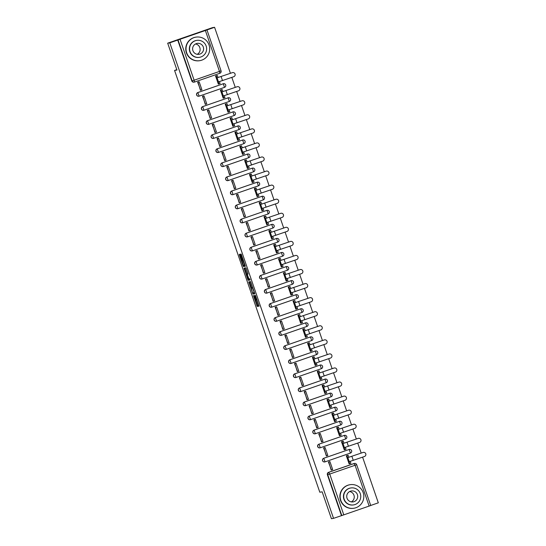 <?xml version="1.0" encoding="UTF-8"?>
<svg xmlns="http://www.w3.org/2000/svg" width="546" height="546" viewBox="0 0 546 546"><rect width="100%" height="100%" fill="white"/><g stroke="black" fill="none" stroke-linecap="round" stroke-linejoin="round"><path stroke-width="0.82" d="M253.419 295.543L257.207 306.449L259.091 306.135L255.364 295.222L256.408 299.986L254.388 295.386L255.432 300.143L253.419 295.543M240.213 255.146L239.803 254.279L239.271 254.361L239.476 255.262L243.072 265.711L243.482 266.578L245.359 266.264L241.155 254.054L240.513 254.156L240.718 255.057L244.615 265.076L243.373 265.281L240.213 255.146M244.615 265.083L245.018 264.94L244.615 265.076M333.538 518.352L331.422 518.7L322.167 491.83L319.799 492.219L174.563 70.434L176.938 70.045L167.683 43.175L169.799 42.827L333.538 518.352L341.796 515.547L327.73 474.706A1.904 1.897 -99.3 0 1 328.904 472.283L354.245 463.493A1.904 1.897 -99.3 0 1 356.654 464.673L370.734 505.521L341.796 515.547M248.751 281.886L252.955 294.103L254.839 293.789L250.634 281.579L248.751 281.886M247.809 279.47L244.014 268.127L245.891 267.813L246.301 268.68L248.041 274.051L247.277 274.181L247.481 275.082L248.908 278.917L249.706 278.788L250.129 280.023L248.218 280.337L247.809 279.47L248.635 278.945M167.683 43.175L212.462 27.648L214.578 27.3L230.419 73.3M370.714 505.459L378.317 502.825L362.592 457.152M361.186 453.078L357.746 443.093M356.34 439.011L352.9 429.026M351.501 424.945L348.061 414.96M346.655 410.879L343.216 400.894M341.81 396.812L338.377 386.827M336.971 382.746L333.531 372.761M332.125 368.68L328.685 358.695M327.279 354.613L323.846 344.628M322.44 340.547L319 330.562M317.595 326.488L314.155 316.496M312.756 312.421L309.316 302.436M307.91 298.355L304.47 288.37M303.064 284.289L299.631 274.304M298.225 270.222L294.785 260.237M293.379 256.156L289.94 246.171M288.534 242.09L285.101 232.105M283.695 228.023L280.255 218.038M278.849 213.957L275.409 203.972M274.01 199.897L270.57 189.906M269.164 185.831L265.725 175.846M264.319 171.765L260.886 161.78M259.48 157.698L256.04 147.713M254.634 143.632L251.194 133.647M249.795 129.566L246.355 119.581M244.949 115.499L241.509 105.514M240.103 101.433L236.664 91.448M235.265 87.367L231.825 77.382M169.799 42.827L214.578 27.3M341.462 515.601L327.402 474.761A1.904 1.897 -99.3 0 1 328.569 472.338L353.917 463.547L355.077 465.26L329.736 474.051L343.796 514.892M347.686 455.364L346.328 455.78L349.119 463.895L349.563 463.745M329.791 461.602L328.419 461.991L331.477 470.017M324.945 447.536L323.573 447.925L326.631 455.951M342.847 441.298L341.482 441.714L344.28 449.829L344.717 449.679M320.099 433.469L318.734 433.858L321.785 441.885M338.001 427.231L336.643 427.648L339.435 435.763L339.878 435.612M315.26 419.403L313.889 419.792L316.946 427.818M333.156 413.165L331.797 413.588L334.596 421.703L335.032 421.546M310.415 405.337L309.043 405.733L312.1 413.752M328.317 399.099L326.958 399.522L329.75 407.637L330.194 407.48M305.569 391.277L304.204 391.666L307.255 399.686M323.471 385.032L322.113 385.456L324.904 393.57L325.348 393.413M300.73 377.211L299.358 377.6L302.416 385.619M318.625 370.966L317.267 371.389L320.065 379.504L320.502 379.347M295.884 363.145L294.512 363.534L297.57 371.56M313.786 356.9L312.428 357.323L315.219 365.438L315.663 365.288M291.045 349.078L289.673 349.467L292.731 357.493M308.94 342.833L307.582 343.257L310.381 351.371L310.817 351.221M286.2 335.012L284.828 335.401L287.885 343.427M304.102 328.774L302.737 329.19L305.535 337.305L305.972 337.155M281.354 320.946L279.989 321.335L283.04 329.361M299.256 314.708L297.898 315.124L300.689 323.239L301.133 323.089M276.515 306.879L275.143 307.268L278.201 315.295M294.41 300.641L293.052 301.058L295.85 309.173L296.287 309.022M271.669 292.813L270.297 293.202L273.355 301.228M289.571 286.575L288.213 286.991L291.004 295.106L291.448 294.956M266.823 278.747L265.458 279.136L268.509 287.162M284.725 272.509L283.367 272.932L286.159 281.047L286.602 280.89M261.984 264.68L260.613 265.076L263.67 273.096M279.88 258.442L278.521 258.865L281.32 266.98L281.756 266.823M257.139 250.621L255.767 251.01L258.824 259.029M275.041 244.376L273.683 244.799L276.474 252.914L276.918 252.757M252.3 236.555L250.928 236.944L253.986 244.963M270.195 230.31L268.837 230.733L271.635 238.848L272.072 238.691M247.454 222.488L246.082 222.877L249.14 230.903M265.356 216.243L263.991 216.666L266.789 224.781L267.226 224.631M242.608 208.422L241.243 208.811L244.294 216.837M260.51 202.177L259.152 202.6L261.944 210.715L262.387 210.565M237.769 194.356L236.398 194.745L239.455 202.771M255.665 188.117L254.306 188.534L257.105 196.649L257.541 196.499M232.924 180.289L231.552 180.678L234.609 188.704M250.826 174.051L249.467 174.467L252.259 182.582L252.702 182.432M228.078 166.223L226.713 166.612L229.764 174.638M245.98 159.985L244.622 160.401L247.413 168.516L247.857 168.366M223.239 152.157L221.867 152.546L224.925 160.572M241.134 145.918L239.776 146.342L242.574 154.45L243.011 154.3M218.393 138.09L217.028 138.486L220.079 146.505M236.295 131.852L234.937 132.275L237.728 140.39L238.172 140.233M213.554 124.024L212.182 124.42L215.24 132.439M231.449 117.786L230.091 118.209L232.889 126.324L233.326 126.167M208.709 109.964L207.337 110.353L210.394 118.373M226.61 103.72L225.245 104.143L228.044 112.258L228.481 112.101M203.863 95.898L202.498 96.287L205.549 104.306M221.765 89.653L220.407 90.076L223.198 98.191L223.642 98.041M199.024 81.832L197.652 82.221L200.71 90.247M216.919 75.587L215.561 76.01L218.359 84.125L218.796 83.975M197.802 92.561L199.167 96.151A1.904 1.897 -99.3 0 1 198.853 96.226L198.737 96.246A1.904 1.897 80.7 0 1 196.587 94.833A1.904 1.897 80.7 0 1 197.802 92.561L223.266 83.756A1.904 1.897 -99.3 0 1 225.675 84.937A1.904 1.897 -99.3 0 1 224.515 87.36L199.174 96.151M202.648 106.627L204.013 110.217A1.904 1.904 0 0 1 203.699 110.292L203.576 110.312A1.904 1.897 80.7 0 1 202.648 106.627L228.112 97.823A1.904 1.897 -99.3 0 1 230.521 99.003A1.904 1.897 -99.3 0 1 229.361 101.426L204.013 110.21A1.904 1.897 -99.3 0 1 201.549 108.879A1.904 1.897 -99.3 0 1 202.764 106.606L228.112 97.823L229.354 101.426A1.904 1.904 0 0 0 230.576 99.154A1.904 1.904 0 0 0 228.419 97.741L228.303 97.761A1.904 1.897 80.7 0 0 227.989 97.843M207.494 120.693L208.852 124.283A1.904 1.904 0 0 1 208.538 124.358L208.422 124.379A1.904 1.897 80.7 0 1 206.272 122.966A1.904 1.897 80.7 0 1 207.494 120.693L232.951 111.889A1.904 1.897 -99.3 0 1 235.367 113.07A1.904 1.897 -99.3 0 1 234.2 115.493L208.859 124.276A1.904 1.897 -99.3 0 1 206.395 122.946A1.904 1.897 -99.3 0 1 207.61 120.673L232.951 111.889L234.2 115.493A1.904 1.904 0 0 0 235.422 113.22A1.904 1.904 0 0 0 233.265 111.807L233.149 111.828A1.904 1.897 80.7 0 0 232.835 111.91M212.333 134.76L213.698 138.343A1.904 1.904 0 0 1 213.384 138.425L213.268 138.445A1.904 1.897 80.7 0 1 211.118 137.032A1.904 1.897 80.7 0 1 212.333 134.76L237.797 125.955A1.904 1.897 -99.3 0 1 240.206 127.136A1.904 1.897 -99.3 0 1 239.046 129.559L213.704 138.343A1.904 1.897 -99.3 0 1 211.234 137.012A1.904 1.897 -99.3 0 1 212.449 134.739L237.797 125.955L239.039 129.559A1.904 1.904 0 0 0 240.267 127.286A1.904 1.904 0 0 0 238.104 125.873L237.988 125.894A1.904 1.897 80.7 0 0 237.681 125.976M217.178 148.826L218.543 152.409A1.904 1.904 0 0 1 218.223 152.491L218.107 152.511A1.904 1.897 80.7 0 1 217.178 148.826L242.636 140.022A1.904 1.897 -99.3 0 1 245.052 141.202A1.904 1.897 -99.3 0 1 243.885 143.625L218.543 152.409A1.904 1.897 -99.3 0 1 216.08 151.078A1.904 1.897 -99.3 0 1 217.294 148.805L242.636 140.022L243.885 143.625A1.904 1.904 0 0 0 245.106 141.353A1.904 1.904 0 0 0 242.95 139.94L242.834 139.96A1.904 1.897 80.7 0 0 242.52 140.035M222.024 162.892L223.382 166.475A1.904 1.904 0 0 1 223.068 166.557L222.952 166.578A1.904 1.897 80.7 0 1 220.802 165.158A1.904 1.897 80.7 0 1 222.024 162.892L247.481 154.081A1.904 1.897 -99.3 0 1 249.891 155.269A1.904 1.897 -99.3 0 1 248.73 157.692L223.389 166.475A1.904 1.897 -99.3 0 1 220.918 165.138A1.904 1.897 -99.3 0 1 222.14 162.872L247.481 154.081L248.73 157.692A1.904 1.904 0 0 0 249.952 155.419A1.904 1.904 0 0 0 247.795 154.006L247.672 154.027A1.904 1.897 80.7 0 0 247.365 154.102M226.863 176.959L228.228 180.542A1.904 1.904 0 0 1 227.914 180.624L227.798 180.644A1.904 1.897 80.7 0 1 225.648 179.225A1.904 1.897 80.7 0 1 226.863 176.959L252.327 168.148A1.904 1.897 -99.3 0 1 254.736 169.335A1.904 1.897 -99.3 0 1 253.576 171.751L228.228 180.542A1.904 1.897 -99.3 0 1 225.764 179.204A1.904 1.897 -99.3 0 1 226.979 176.938L252.327 168.148L253.569 171.758A1.904 1.904 0 0 0 254.798 169.485A1.904 1.904 0 0 0 252.634 168.072L252.518 168.093A1.904 1.897 80.7 0 0 252.204 168.168M231.709 191.025L257.166 182.214A1.904 1.897 -99.3 0 1 259.582 183.401A1.904 1.897 -99.3 0 1 258.415 185.817L257.166 182.214L231.825 191.004L233.067 194.608A1.904 1.897 -99.3 0 1 230.61 193.27A1.904 1.897 -99.3 0 1 231.825 191.004L231.709 191.025A1.904 1.897 80.7 0 0 232.637 194.71L232.753 194.69A1.904 1.904 0 0 0 233.067 194.608L258.415 185.824A1.904 1.904 0 0 0 259.637 183.552A1.904 1.904 0 0 0 257.48 182.139L257.364 182.159A1.904 1.897 80.7 0 0 257.05 182.234M236.548 205.084L262.012 196.28L262.844 198.048L263.254 199.891L237.92 208.674A1.904 1.897 -99.3 0 1 237.599 208.756L237.483 208.77A1.904 1.897 80.7 0 1 235.333 207.357A1.904 1.897 80.7 0 1 236.548 205.084L262.012 196.28A1.904 1.897 -99.3 0 1 264.421 197.461A1.904 1.897 -99.3 0 1 263.261 199.884M241.393 219.151L266.851 210.346L267.69 212.114L268.1 213.95L242.758 222.741A1.904 1.897 -99.3 0 1 242.444 222.823L242.322 222.836A1.904 1.897 80.7 0 1 241.393 219.151L266.851 210.346A1.904 1.897 -99.3 0 1 269.267 211.527A1.904 1.897 -99.3 0 1 268.106 213.95M246.239 233.217L247.597 236.807A1.904 1.904 0 0 1 247.283 236.882L247.167 236.903A1.904 1.897 80.7 0 1 245.018 235.49A1.904 1.897 80.7 0 1 246.239 233.217L271.696 224.413A1.904 1.897 -99.3 0 1 274.112 225.594A1.904 1.897 -99.3 0 1 272.945 228.016L247.604 236.807A1.904 1.897 -99.3 0 1 245.14 235.469A1.904 1.897 -99.3 0 1 246.355 233.197L271.696 224.413L272.945 228.016A1.904 1.904 0 0 0 274.167 225.744A1.904 1.904 0 0 0 272.01 224.331L271.894 224.351A1.904 1.897 80.7 0 0 271.58 224.433M251.078 247.283L252.436 250.873A1.904 1.897 -99.3 0 1 252.129 250.948L252.013 250.969A1.904 1.897 80.7 0 1 249.863 249.556A1.904 1.897 80.7 0 1 251.078 247.283L276.542 238.479A1.904 1.897 -99.3 0 1 278.951 239.66A1.904 1.897 -99.3 0 1 277.791 242.083L252.45 250.867M255.924 261.35L257.289 264.94A1.904 1.904 0 0 1 256.968 265.015L256.852 265.035A1.904 1.897 80.7 0 1 255.924 261.35L281.381 252.545A1.904 1.897 -99.3 0 1 283.797 253.726A1.904 1.897 -99.3 0 1 282.63 256.149L257.282 264.94A1.904 1.897 -99.3 0 1 254.825 263.602A1.904 1.897 -99.3 0 1 256.04 261.329L281.381 252.545L282.63 256.149A1.904 1.904 0 0 0 283.852 253.876A1.904 1.904 0 0 0 281.695 252.464L281.579 252.484A1.904 1.897 80.7 0 0 281.265 252.566M260.77 275.416L262.128 278.999A1.904 1.897 -99.3 0 1 261.814 279.081L261.698 279.102A1.904 1.897 80.7 0 1 259.548 277.682A1.904 1.897 80.7 0 1 260.77 275.416L286.227 266.612A1.904 1.897 -99.3 0 1 288.636 267.793A1.904 1.897 -99.3 0 1 287.476 270.215L262.135 278.999M265.609 289.482L266.974 293.065A1.904 1.904 0 0 1 266.66 293.147L266.544 293.168A1.904 1.897 80.7 0 1 264.394 291.748A1.904 1.897 80.7 0 1 265.609 289.482L291.073 280.678A1.904 1.897 -99.3 0 1 293.482 281.859A1.904 1.897 -99.3 0 1 292.322 284.282L266.974 293.065A1.904 1.897 -99.3 0 1 264.51 291.735A1.904 1.897 -99.3 0 1 265.725 289.462L291.073 280.678L292.315 284.282A1.904 1.904 0 0 0 293.543 282.009A1.904 1.904 0 0 0 291.38 280.596L291.264 280.617A1.904 1.897 80.7 0 0 290.95 280.692M270.454 303.549L271.812 307.132A1.904 1.904 0 0 1 271.498 307.214L271.382 307.234A1.904 1.897 80.7 0 1 270.454 303.549L295.912 294.738A1.904 1.897 -99.3 0 1 298.328 295.925A1.904 1.897 -99.3 0 1 297.16 298.341L271.819 307.132A1.904 1.897 -99.3 0 1 269.355 305.794A1.904 1.897 -99.3 0 1 270.57 303.528L295.912 294.738L297.16 298.348A1.904 1.904 0 0 0 298.382 296.075A1.904 1.904 0 0 0 296.225 294.663L296.109 294.683A1.904 1.897 80.7 0 0 295.796 294.758M275.293 317.615L276.658 321.198A1.904 1.904 0 0 1 276.344 321.28L276.228 321.301A1.904 1.897 80.7 0 1 274.078 319.881A1.904 1.897 80.7 0 1 275.293 317.615L300.757 308.804A1.904 1.897 -99.3 0 1 303.166 309.991A1.904 1.897 -99.3 0 1 302.006 312.408L276.665 321.198A1.904 1.897 -99.3 0 1 274.194 319.86A1.904 1.897 -99.3 0 1 275.416 317.595L300.757 308.804L301.999 312.414A1.904 1.904 0 0 0 303.228 310.142A1.904 1.904 0 0 0 301.064 308.729L300.948 308.749A1.904 1.897 80.7 0 0 300.641 308.824M280.139 331.681L281.504 335.264A1.904 1.904 0 0 1 281.19 335.346L281.067 335.367A1.904 1.897 80.7 0 1 280.139 331.681L305.596 322.87A1.904 1.897 -99.3 0 1 308.012 324.051A1.904 1.897 -99.3 0 1 306.852 326.474L281.504 335.264A1.904 1.897 -99.3 0 1 279.04 333.927A1.904 1.897 -99.3 0 1 280.255 331.661L305.596 322.87L306.845 326.481A1.904 1.904 0 0 0 308.067 324.208A1.904 1.904 0 0 0 305.91 322.795L305.794 322.816A1.904 1.897 80.7 0 0 305.48 322.891M284.985 345.741L286.343 349.331A1.904 1.904 0 0 1 286.029 349.413L285.913 349.426A1.904 1.897 80.7 0 1 283.763 348.014A1.904 1.897 80.7 0 1 284.985 345.741L310.442 336.937A1.904 1.897 -99.3 0 1 312.858 338.117A1.904 1.897 -99.3 0 1 311.691 340.54L286.35 349.331A1.904 1.897 -99.3 0 1 283.886 347.993A1.904 1.897 -99.3 0 1 285.101 345.727L310.442 336.937L311.691 340.54A1.904 1.904 0 0 0 312.913 338.274A1.904 1.904 0 0 0 310.756 336.862L310.64 336.875A1.904 1.897 80.7 0 0 310.326 336.957M289.824 359.807L291.189 363.397A1.904 1.904 0 0 1 290.875 363.479L290.759 363.493A1.904 1.897 80.7 0 1 288.609 362.08A1.904 1.897 80.7 0 1 289.824 359.807L315.288 351.003A1.904 1.897 -99.3 0 1 317.697 352.184A1.904 1.897 -99.3 0 1 316.537 354.607L291.195 363.397A1.904 1.897 -99.3 0 1 288.725 362.059A1.904 1.897 -99.3 0 1 289.94 359.794L315.288 351.003L316.53 354.607A1.904 1.904 0 0 0 317.758 352.341A1.904 1.904 0 0 0 315.595 350.921L315.479 350.942A1.904 1.897 80.7 0 0 315.172 351.023M294.669 373.873L320.127 365.069A1.904 1.897 -99.3 0 1 322.543 366.25A1.904 1.897 -99.3 0 1 321.376 368.673L320.127 365.069L294.785 373.853L296.034 377.463A1.904 1.897 -99.3 0 1 293.571 376.126A1.904 1.897 -99.3 0 1 294.785 373.853L294.669 373.873A1.904 1.897 80.7 0 0 295.598 377.559L295.714 377.539A1.904 1.904 0 0 0 296.034 377.463L321.376 368.673A1.904 1.904 0 0 0 322.597 366.4A1.904 1.904 0 0 0 320.441 364.987L320.325 365.008A1.904 1.897 80.7 0 0 320.011 365.09M299.515 387.94L324.972 379.136A1.904 1.897 -99.3 0 1 327.382 380.316A1.904 1.897 -99.3 0 1 326.221 382.739L324.972 379.136L299.631 387.919L300.873 391.53A1.904 1.897 -99.3 0 1 298.409 390.192A1.904 1.897 -99.3 0 1 299.631 387.919L299.515 387.94A1.904 1.897 80.7 0 0 298.293 390.213A1.904 1.897 80.7 0 0 300.443 391.625L300.559 391.605A1.904 1.904 0 0 0 300.873 391.53L326.221 382.739A1.904 1.904 0 0 0 327.443 380.466A1.904 1.904 0 0 0 325.286 379.054L325.163 379.074A1.904 1.897 80.7 0 0 324.856 379.156M304.354 402.006L305.719 405.596A1.904 1.897 -99.3 0 1 305.405 405.671L305.289 405.692A1.904 1.897 80.7 0 1 303.139 404.279A1.904 1.897 80.7 0 1 304.354 402.006L329.818 393.202A1.904 1.897 -99.3 0 1 332.227 394.383A1.904 1.897 -99.3 0 1 331.067 396.805M309.2 416.072L310.558 419.656A1.904 1.904 0 0 1 310.244 419.738L310.128 419.758A1.904 1.897 80.7 0 1 309.2 416.072L334.657 407.268A1.904 1.897 -99.3 0 1 337.073 408.449A1.904 1.897 -99.3 0 1 335.906 410.872L310.565 419.656A1.904 1.897 -99.3 0 1 308.101 418.325A1.904 1.897 -99.3 0 1 309.316 416.052L334.657 407.268L335.906 410.872A1.904 1.904 0 0 0 337.128 408.599A1.904 1.904 0 0 0 334.971 407.186L334.855 407.207A1.904 1.897 80.7 0 0 334.541 407.282M314.039 430.139L315.404 433.722A1.904 1.904 0 0 1 315.09 433.804L314.974 433.824A1.904 1.897 80.7 0 1 312.824 432.405A1.904 1.897 80.7 0 1 314.039 430.139L339.503 421.335A1.904 1.897 -99.3 0 1 341.912 422.515A1.904 1.897 -99.3 0 1 340.752 424.938L315.397 433.722A1.904 1.897 -99.3 0 1 312.94 432.391A1.904 1.897 -99.3 0 1 314.162 430.118L339.503 421.335L340.745 424.938A1.904 1.904 0 0 0 341.973 422.665A1.904 1.904 0 0 0 339.81 421.253L339.694 421.273A1.904 1.897 80.7 0 0 339.387 421.348M318.884 444.205L344.342 435.394L345.181 437.169L345.591 439.004L320.243 447.788A1.904 1.897 -99.3 0 1 319.936 447.87L319.813 447.891A1.904 1.897 80.7 0 1 318.884 444.205L344.342 435.394A1.904 1.897 -99.3 0 1 346.758 436.582A1.904 1.897 -99.3 0 1 345.598 438.998M323.73 458.271L325.088 461.855A1.904 1.897 -99.3 0 1 324.774 461.936L324.658 461.957A1.904 1.897 80.7 0 1 322.509 460.537A1.904 1.897 80.7 0 1 323.73 458.271L349.187 449.46A1.904 1.897 -99.3 0 1 351.604 450.648A1.904 1.897 -99.3 0 1 350.436 453.064L325.095 461.855M174.563 70.434L176.802 69.656M224.508 87.36L199.167 96.151A1.904 1.904 0 0 1 198.853 96.226A1.904 1.897 -99.3 0 1 196.703 94.813A1.904 1.897 -99.3 0 1 197.925 92.54L223.266 83.756L224.508 87.36A1.904 1.904 0 0 0 225.737 85.087A1.904 1.904 0 0 0 223.573 83.674L223.457 83.695A1.904 1.897 80.7 0 0 223.15 83.777M237.913 208.674L237.913 208.674A1.904 1.904 0 0 1 237.599 208.756A1.904 1.897 -99.3 0 1 235.449 207.337A1.904 1.897 -99.3 0 1 236.671 205.071L237.913 208.674L263.254 199.884A1.904 1.904 0 0 0 264.482 197.618A1.904 1.904 0 0 0 262.319 196.205L262.203 196.219A1.904 1.897 80.7 0 0 261.896 196.301M242.758 222.741L242.752 222.741A1.904 1.904 0 0 1 242.444 222.823A1.904 1.897 -99.3 0 1 240.295 221.403A1.904 1.897 -99.3 0 1 241.509 219.137L242.758 222.741L268.1 213.95A1.904 1.904 0 0 0 269.321 211.684A1.904 1.904 0 0 0 267.165 210.271L267.049 210.285A1.904 1.897 80.7 0 0 266.735 210.367M277.784 242.083L252.443 250.873A1.904 1.904 0 0 1 252.129 250.948A1.904 1.897 -99.3 0 1 249.979 249.536A1.904 1.897 -99.3 0 1 251.194 247.263L276.542 238.479L277.784 242.083A1.904 1.904 0 0 0 279.013 239.81A1.904 1.904 0 0 0 276.849 238.397L276.733 238.418A1.904 1.897 80.7 0 0 276.426 238.5M287.476 270.215L262.128 279.006A1.904 1.904 0 0 1 261.814 279.081A1.904 1.897 -99.3 0 1 259.664 277.668A1.904 1.897 -99.3 0 1 260.886 275.396L286.227 266.612L287.476 270.215A1.904 1.904 0 0 0 288.697 267.943A1.904 1.904 0 0 0 286.541 266.53L286.418 266.55A1.904 1.897 80.7 0 0 286.111 266.625M305.719 405.589L331.06 396.805A1.904 1.904 0 0 0 332.282 394.533A1.904 1.904 0 0 0 330.125 393.12L330.009 393.14A1.904 1.897 80.7 0 0 329.695 393.222M320.249 447.788A1.904 1.904 0 0 1 319.936 447.87A1.904 1.897 -99.3 0 1 317.786 446.451A1.904 1.897 -99.3 0 1 319 444.185L320.249 447.788L345.591 439.004A1.904 1.904 0 0 0 346.812 436.732A1.904 1.904 0 0 0 344.656 435.319L344.54 435.339A1.904 1.897 80.7 0 0 344.226 435.415M350.436 453.071L325.088 461.855A1.904 1.904 0 0 1 324.774 461.936A1.904 1.897 -99.3 0 1 323.846 458.251L349.187 449.46L350.436 453.071A1.904 1.904 0 0 0 351.658 450.798A1.904 1.904 0 0 0 349.501 449.385L349.385 449.406A1.904 1.897 80.7 0 0 349.071 449.481M177.73 40.076L191.789 80.924A1.904 1.897 80.7 0 0 193.891 82.18L194.226 82.125A1.904 1.897 -99.3 0 1 192.124 80.869L178.057 40.022M369.144 506.108L355.077 465.26L356.668 464.673A1.904 1.904 0 0 0 354.552 463.418L354.224 463.465A1.904 1.897 80.7 0 0 353.917 463.547M255.89 300.02L258.101 306.135L259.097 305.972M253.371 292.724L253.856 293.789L254.845 293.625M249.638 281.743L251.72 287.913M252.361 292.233L252.648 292.84L254.3 292.567L252.402 287.879L251.269 288.063L252.361 292.233M252.17 287.756L252.832 287.646M246.976 274.14L245.106 268.714L244.212 269.028M244.901 267.977L245.106 268.714M250.123 279.859L248.218 280.337M247.379 274.003L246.485 274.31L248.116 279.047L248.56 278.972L247.331 275.109L246.922 274.242L246.485 274.31L247.823 273.928L246.922 274.242M248.703 279.163L249.113 280.03M243.898 265.199L244.376 266.264L245.366 266.1M362.892 452.484A2.143 2.129 -99.3 0 1 363.24 452.395L363.377 452.375A2.143 2.129 80.7 0 0 363.029 452.463L347.645 457.678L363.029 452.463M350.232 461.411L350.887 463.315L349.72 463.718L349.037 461.732L364.428 456.517A2.143 2.129 80.7 0 0 363.377 452.375M347.413 455.405L348.123 455.289L346.963 455.692L347.645 457.678M348.123 455.289L348.805 457.275M329.32 461.677L329.927 461.582L328.76 461.984L331.197 470.065M329.927 461.582L332.691 469.601L331.524 470.01M349.72 463.718L349.099 463.82M346.963 455.692L346.335 455.794M358.046 438.418A2.143 2.129 -99.3 0 1 358.394 438.329L358.538 438.308A2.143 2.129 80.7 0 0 358.183 438.397L342.799 443.611L358.183 438.397M345.386 447.345L346.041 449.249L344.881 449.651L344.198 447.665L359.582 442.451A2.143 2.129 80.7 0 0 358.538 438.308M342.567 441.339L343.284 441.223L342.117 441.625L342.799 443.611M343.284 441.223L343.966 443.209M324.474 447.611L325.082 447.515L323.921 447.918L326.351 455.999M325.082 447.515L327.846 455.541L326.685 455.944M344.881 449.651L344.253 449.754M342.117 441.625L341.489 441.728M353.201 424.351A2.143 2.129 -99.3 0 1 353.555 424.262L353.692 424.242A2.143 2.129 80.7 0 0 353.344 424.331L337.954 429.545L353.344 424.331M340.547 433.278L341.202 435.182L340.035 435.585L339.353 433.606L354.736 428.385A2.143 2.129 80.7 0 0 353.692 424.242M337.721 427.279L338.438 427.156L337.271 427.559L337.954 429.545M338.438 427.156L339.121 429.142M319.635 433.551L320.243 433.449L319.076 433.852L321.512 441.932M320.243 433.449L323.007 441.475L321.84 441.878M340.035 435.585L339.407 435.688M337.271 427.559L336.65 427.668M348.362 410.285A2.143 2.129 -99.3 0 1 348.71 410.196L348.846 410.176A2.143 2.129 80.7 0 0 348.498 410.264L333.115 415.479L348.498 410.264M335.701 419.212L336.356 421.116L335.196 421.519L334.507 419.54L349.897 414.325A2.143 2.129 80.7 0 0 351.262 411.766A2.143 2.129 80.7 0 0 348.846 410.176M332.883 413.213L333.592 413.09L332.432 413.499L333.115 415.479M333.592 413.09L334.275 415.076M314.789 419.485L315.397 419.383L314.237 419.785L316.666 427.866M315.397 419.383L318.161 427.409L316.994 427.811M335.196 421.519L334.568 421.621M332.432 413.499L331.804 413.602M343.516 396.219A2.143 2.129 -99.3 0 1 343.864 396.13L344.007 396.109A2.143 2.129 80.7 0 0 343.652 396.198L328.269 401.412L343.652 396.198M330.856 405.146L331.511 407.05L330.35 407.452L329.668 405.473L345.052 400.259A2.143 2.129 80.7 0 0 346.423 397.706A2.143 2.129 80.7 0 0 344.007 396.109M328.037 399.146L328.753 399.03L327.586 399.433L328.269 401.412M328.753 399.03L329.436 401.01M309.951 405.419L310.558 405.316L309.391 405.719L311.821 413.8M310.558 405.316L313.315 413.342L312.155 413.745M330.35 407.452L329.723 407.562M327.586 399.433L326.958 399.535M338.677 382.159A2.143 2.129 -99.3 0 1 339.025 382.07L339.162 382.043A2.143 2.129 80.7 0 0 338.813 382.132L323.43 387.346L338.813 382.132M326.017 391.079L326.672 392.983L325.505 393.393L324.822 391.407L340.213 386.193A2.143 2.129 80.7 0 0 339.162 382.043M323.191 385.08L323.908 384.964L322.741 385.367L323.43 387.346M323.908 384.964L324.59 386.943M305.105 391.352L305.712 391.25L304.545 391.653L306.982 399.733M305.712 391.25L308.476 399.276L307.309 399.679M325.505 393.393L324.884 393.495M322.741 385.367L322.12 385.469M349.638 491.543A5.535 5.494 -99.3 0 1 351.344 501.89M363.172 492.588A11.923 11.848 80.7 0 0 350.041 484.705A11.923 11.848 80.7 0 0 340.786 500.354A11.923 11.848 80.7 0 0 353.917 508.237A11.923 11.848 80.7 0 0 363.172 492.588M350.041 484.705L349.774 484.752A11.923 11.848 80.7 0 0 340.52 500.395A11.923 11.848 80.7 0 0 353.651 508.278L353.917 508.237M353.617 504.9L353.371 504.941A8.586 8.531 -99.3 0 1 343.919 499.269A8.586 8.531 -99.3 0 1 350.58 488.001L350.825 487.96A8.586 8.531 80.7 0 0 344.164 499.228A8.586 8.531 80.7 0 0 353.617 504.9A8.586 8.531 80.7 0 0 360.285 493.639A8.586 8.531 80.7 0 0 350.825 487.96M347.031 498.232A5.535 5.494 80.7 0 0 353.119 501.89A5.535 5.494 80.7 0 0 357.418 494.628A5.535 5.494 80.7 0 0 351.324 490.97A5.535 5.494 80.7 0 0 347.031 498.232M195.529 43.967A5.535 5.494 -99.3 0 1 197.229 54.313M209.057 45.018A11.923 11.848 80.7 0 0 195.925 37.135A11.923 11.848 80.7 0 0 186.671 52.778A11.923 11.848 80.7 0 0 199.802 60.661A11.923 11.848 80.7 0 0 209.057 45.018M195.925 37.135L195.659 37.176A11.923 11.848 80.7 0 0 186.404 52.819A11.923 11.848 80.7 0 0 199.536 60.702L199.802 60.661M199.502 57.323L199.256 57.364A8.586 8.531 -99.3 0 1 189.803 51.693A8.586 8.531 -99.3 0 1 196.471 40.424L196.717 40.384A8.586 8.531 80.7 0 0 190.049 51.652A8.586 8.531 80.7 0 0 199.502 57.323A8.586 8.531 80.7 0 0 206.17 46.062A8.586 8.531 80.7 0 0 196.717 40.384M192.915 50.655A5.535 5.494 80.7 0 0 199.01 54.313A5.535 5.494 80.7 0 0 203.303 47.052A5.535 5.494 80.7 0 0 197.208 43.4A5.535 5.494 80.7 0 0 192.915 50.655M333.831 368.093A2.143 2.129 -99.3 0 1 334.179 368.004L334.316 367.977A2.143 2.129 80.7 0 0 333.968 368.065L318.584 373.28L333.968 368.065M321.171 377.013L321.826 378.917L320.666 379.327L319.983 377.341L335.367 372.126A2.143 2.129 80.7 0 0 334.316 367.977M318.352 371.014L319.062 370.898L317.902 371.3L318.584 373.28M319.062 370.898L319.744 372.877M300.259 377.286L300.866 377.184L299.706 377.586L302.136 385.667M300.866 377.184L303.631 385.21L302.47 385.613M320.666 379.327L320.038 379.429M317.902 371.3L317.274 371.403M328.985 354.026A2.143 2.129 -99.3 0 1 329.34 353.938L329.477 353.91A2.143 2.129 80.7 0 0 329.129 353.999L313.738 359.22L329.129 353.999M316.325 362.947L316.987 364.858L315.82 365.26L315.138 363.274L330.521 358.06A2.143 2.129 80.7 0 0 331.893 355.507A2.143 2.129 80.7 0 0 329.477 353.91M313.506 356.947L314.223 356.831L313.056 357.234L313.738 359.22M314.223 356.831L314.905 358.811M295.42 363.22L296.028 363.117L294.86 363.527L297.297 371.601M296.028 363.117L298.792 371.143L297.625 371.546M315.82 365.26L315.192 365.363M313.056 357.234L312.428 357.337M324.147 339.96A2.143 2.129 -99.3 0 1 324.495 339.871L324.631 339.851A2.143 2.129 80.7 0 0 324.283 339.94L308.899 345.154L324.283 339.94M311.486 348.887L312.141 350.791L310.974 351.194L310.292 349.208L325.682 343.994A2.143 2.129 80.7 0 0 324.631 339.851M308.667 342.881L309.377 342.765L308.217 343.168L308.899 345.154M309.377 342.765L310.06 344.751M290.574 349.153L291.182 349.051L290.015 349.46L292.451 357.534M291.182 349.051L293.946 357.077L292.779 357.48M310.974 351.194L310.353 351.296M308.217 343.168L307.589 343.27M319.301 325.894A2.143 2.129 -99.3 0 1 319.649 325.805L319.792 325.785A2.143 2.129 80.7 0 0 319.437 325.873L304.054 331.088L319.437 325.873M306.64 334.821L307.296 336.725L306.135 337.128L305.453 335.142L320.836 329.927A2.143 2.129 80.7 0 0 319.792 325.785M303.822 328.815L304.538 328.699L303.371 329.101L304.054 331.088M304.538 328.699L305.221 330.685M285.729 335.087L286.336 334.991L285.176 335.394L287.606 343.468M286.336 334.991L289.1 343.011L287.94 343.414M306.135 337.128L305.507 337.23M303.371 329.101L302.743 329.204M314.455 311.827A2.143 2.129 -99.3 0 1 314.81 311.739L314.946 311.718A2.143 2.129 80.7 0 0 314.598 311.807L299.208 317.021L314.598 311.807M301.801 320.755L302.457 322.659L301.29 323.061L300.607 321.075L315.991 315.861A2.143 2.129 80.7 0 0 314.946 311.718M298.976 314.749L299.693 314.632L298.525 315.035L299.208 317.021M299.693 314.632L300.375 316.619M280.89 321.021L281.497 320.925L280.33 321.328L282.767 329.409M281.497 320.925L284.261 328.945L283.094 329.354M301.29 323.061L300.662 323.164M298.525 315.035L297.904 315.138M309.616 297.761A2.143 2.129 -99.3 0 1 309.964 297.672L310.101 297.652A2.143 2.129 80.7 0 0 309.753 297.741L294.369 302.955L309.753 297.741M296.956 306.688L297.611 308.592L296.451 308.995L295.761 307.009L311.152 301.795A2.143 2.129 80.7 0 0 310.101 297.652M294.137 300.682L294.847 300.566L293.687 300.969L294.369 302.955M294.847 300.566L295.529 302.552M276.044 306.954L276.651 306.859L275.491 307.262L277.921 315.342M276.651 306.859L279.416 314.885L278.248 315.288M296.451 308.995L295.823 309.097M293.687 300.969L293.059 301.071M304.77 283.695A2.143 2.129 -99.3 0 1 305.118 283.606L305.262 283.586A2.143 2.129 80.7 0 0 304.907 283.674L289.523 288.889L304.907 283.674M292.11 292.622L292.765 294.526L291.605 294.929L290.922 292.949L306.306 287.728A2.143 2.129 80.7 0 0 305.262 283.586M289.291 286.623L290.008 286.5L288.841 286.903L289.523 288.889M290.008 286.5L290.69 288.486M271.205 292.895L271.812 292.793L270.645 293.195L273.075 301.276M271.812 292.793L274.57 300.819L273.41 301.221M291.605 294.929L290.977 295.031M288.841 286.903L288.213 287.012M299.931 269.628A2.143 2.129 -99.3 0 1 300.28 269.54L300.416 269.519A2.143 2.129 80.7 0 0 300.068 269.608L284.684 274.822L300.068 269.608M287.271 278.556L287.926 280.46L286.759 280.862L286.077 278.883L301.467 273.669A2.143 2.129 80.7 0 0 302.832 271.109A2.143 2.129 80.7 0 0 300.416 269.519M284.446 272.556L285.162 272.434L283.995 272.843L284.684 274.822M285.162 272.434L285.845 274.42M266.359 278.829L266.967 278.726L265.8 279.129L268.236 287.21M266.967 278.726L269.731 286.752L268.564 287.155M286.759 280.862L286.138 280.965M283.995 272.843L283.374 272.945M295.086 255.562A2.143 2.129 -99.3 0 1 295.434 255.473L295.577 255.453A2.143 2.129 80.7 0 0 295.222 255.542L279.839 260.756L295.222 255.542M282.425 264.489L283.081 266.393L281.92 266.796L281.238 264.817L296.621 259.603A2.143 2.129 80.7 0 0 295.577 255.453M279.607 258.49L280.316 258.374L279.156 258.777L279.839 260.756M280.316 258.374L280.999 260.353M261.514 264.762L262.121 264.66L260.961 265.063L263.39 273.143M262.121 264.66L264.885 272.686L263.725 273.089M281.92 266.796L281.292 266.905M279.156 258.777L278.528 258.879M290.24 241.503A2.143 2.129 -99.3 0 1 290.595 241.414L290.731 241.387A2.143 2.129 80.7 0 0 290.383 241.475L274.993 246.69L290.383 241.475M277.586 250.423L278.242 252.327L277.075 252.737L276.392 250.75L291.776 245.536A2.143 2.129 80.7 0 0 293.147 242.984A2.143 2.129 80.7 0 0 290.731 241.387M274.761 244.424L275.477 244.308L274.31 244.71L274.993 246.69M275.477 244.308L276.16 246.287M256.675 250.696L257.282 250.594L256.115 250.996L258.551 259.077M257.282 250.594L260.046 258.62L258.879 259.022M277.075 252.737L276.447 252.839M274.31 244.71L273.683 244.813M285.401 227.436A2.143 2.129 -99.3 0 1 285.749 227.348L285.886 227.32A2.143 2.129 80.7 0 0 285.538 227.409L270.154 232.63L285.538 227.409M272.741 236.357L273.396 238.268L272.229 238.67L271.546 236.684L286.937 231.47A2.143 2.129 80.7 0 0 285.886 227.32M269.922 230.357L270.632 230.241L269.471 230.644L270.154 232.63M270.632 230.241L271.314 232.221M251.829 236.63L252.436 236.527L251.269 236.93L253.706 245.011M252.436 236.527L255.2 244.553L254.033 244.956M272.229 238.67L271.608 238.773M269.471 230.644L268.844 230.746M280.555 213.37A2.143 2.129 -99.3 0 1 280.903 213.281L281.047 213.254A2.143 2.129 80.7 0 0 280.692 213.343L265.308 218.564L280.692 213.343M267.895 222.29L268.55 224.201L267.39 224.604L266.707 222.618L282.091 217.404A2.143 2.129 80.7 0 0 283.463 214.851A2.143 2.129 80.7 0 0 281.047 213.254M265.076 216.291L265.793 216.175L264.626 216.578L265.308 218.564M265.793 216.175L266.475 218.154M246.983 222.563L247.591 222.461L246.43 222.87L248.86 230.944M247.591 222.461L250.355 230.487L249.194 230.89M267.39 224.604L266.762 224.706M264.626 216.578L263.998 216.68M275.71 199.304A2.143 2.129 -99.3 0 1 276.064 199.215L276.201 199.194A2.143 2.129 80.7 0 0 275.853 199.283L260.462 204.497L275.853 199.283M263.056 208.231L263.711 210.135L262.544 210.538L261.862 208.552L277.245 203.337A2.143 2.129 80.7 0 0 276.201 199.194M260.23 202.225L260.947 202.109L259.78 202.511L260.462 204.497M260.947 202.109L261.63 204.095M242.144 208.497L242.752 208.395L241.585 208.804L244.021 216.878M242.752 208.395L245.516 216.421L244.349 216.823M262.544 210.538L261.916 210.64M259.78 202.511L259.159 202.614M270.871 185.237A2.143 2.129 -99.3 0 1 271.219 185.149L271.355 185.128A2.143 2.129 80.7 0 0 271.007 185.217L255.624 190.431L271.007 185.217M258.21 194.164L258.865 196.069L257.705 196.471L257.016 194.485L272.406 189.271A2.143 2.129 80.7 0 0 271.355 185.128M255.391 188.158L256.101 188.042L254.941 188.445L255.624 190.431M256.101 188.042L256.784 190.028M237.298 194.431L237.906 194.335L236.746 194.738L239.175 202.812M237.906 194.335L240.67 202.354L239.503 202.764M257.705 196.471L257.077 196.574M254.941 188.445L254.313 188.547M266.025 171.171A2.143 2.129 -99.3 0 1 266.373 171.082L266.516 171.062A2.143 2.129 80.7 0 0 266.161 171.151L250.778 176.365L266.161 171.151M253.364 180.098L254.02 182.002L252.859 182.405L252.177 180.419L267.56 175.205A2.143 2.129 80.7 0 0 266.516 171.062M250.546 174.092L251.262 173.976L250.095 174.379L250.778 176.365M251.262 173.976L251.945 175.962M232.46 180.364L233.067 180.269L231.9 180.671L234.33 188.752M233.067 180.269L235.824 188.288L234.664 188.698M252.859 182.405L252.232 182.507M250.095 174.379L249.467 174.481M261.186 157.105A2.143 2.129 -99.3 0 1 261.534 157.016L261.671 156.995A2.143 2.129 80.7 0 0 261.322 157.084L245.939 162.299L261.322 157.084M248.526 166.032L249.181 167.936L248.014 168.339L247.331 166.359L262.722 161.138A2.143 2.129 80.7 0 0 261.671 156.995M245.7 160.026L246.417 159.91L245.25 160.312L245.939 162.299M246.417 159.91L247.099 161.896M227.614 166.298L228.221 166.202L227.054 166.605L229.491 174.686M228.221 166.202L230.985 174.229L229.818 174.631M248.014 168.339L247.393 168.441M245.25 160.312L244.628 160.415M256.34 143.038A2.143 2.129 -99.3 0 1 256.688 142.95L256.832 142.929A2.143 2.129 80.7 0 0 256.477 143.018L241.093 148.232L256.477 143.018M243.68 151.965L244.335 153.87L243.175 154.272L242.492 152.293L257.876 147.072A2.143 2.129 80.7 0 0 256.832 142.929M240.861 145.966L241.571 145.843L240.411 146.246L241.093 148.232M241.571 145.843L242.253 147.829M222.768 152.238L223.375 152.136L222.215 152.539L224.645 160.62M223.375 152.136L226.14 160.162L224.979 160.565M243.175 154.272L242.547 154.375M240.411 146.246L239.783 146.355M251.494 128.972A2.143 2.129 -99.3 0 1 251.849 128.883L251.986 128.863A2.143 2.129 80.7 0 0 251.638 128.952L236.247 134.166L251.638 128.952M238.841 137.899L239.496 139.803L238.329 140.206L237.647 138.227L253.03 133.012A2.143 2.129 80.7 0 0 254.402 130.453A2.143 2.129 80.7 0 0 251.986 128.863M236.015 131.9L236.732 131.777L235.565 132.187L236.247 134.166M236.732 131.777L237.414 133.763M217.929 138.172L218.536 138.07L217.369 138.472L219.806 146.553M218.536 138.07L221.301 146.096L220.134 146.499M238.329 140.206L237.701 140.308M235.565 132.187L234.937 132.289M246.655 114.913A2.143 2.129 -99.3 0 1 247.004 114.817L247.14 114.796A2.143 2.129 80.7 0 0 246.792 114.885L231.408 120.1L246.792 114.885M233.995 123.833L234.65 125.737L233.483 126.14L232.801 124.16L248.191 118.946A2.143 2.129 80.7 0 0 247.14 114.796M231.176 117.834L231.886 117.718L230.726 118.12L231.408 120.1M231.886 117.718L232.569 119.697M213.083 124.106L213.691 124.003L212.524 124.406L214.96 132.487M213.691 124.003L216.455 132.03L215.288 132.432M233.483 126.14L232.862 126.249M230.726 118.12L230.098 118.223M241.81 100.846A2.143 2.129 -99.3 0 1 242.158 100.757L242.301 100.73A2.143 2.129 80.7 0 0 241.946 100.819L226.563 106.033L241.946 100.819M229.149 109.766L229.805 111.671L228.644 112.08L227.962 110.094L243.345 104.88A2.143 2.129 80.7 0 0 244.717 102.327A2.143 2.129 80.7 0 0 242.301 100.73M226.331 103.767L227.047 103.651L225.88 104.054L226.563 106.033M227.047 103.651L227.73 105.631M208.238 110.039L208.845 109.937L207.685 110.34L210.114 118.421M208.845 109.937L211.609 117.963L210.449 118.366M228.644 112.08L228.016 112.183M225.88 104.054L225.252 104.156M236.964 86.78A2.143 2.129 -99.3 0 1 237.319 86.691L237.455 86.664A2.143 2.129 80.7 0 0 237.107 86.753L221.717 91.974L237.107 86.753M224.31 95.7L224.966 97.611L223.799 98.014L223.116 96.028L238.5 90.813A2.143 2.129 80.7 0 0 239.871 88.261A2.143 2.129 80.7 0 0 237.455 86.664M221.485 89.701L222.202 89.585L221.034 89.988L221.717 91.974M222.202 89.585L222.884 91.564M203.399 95.973L204.006 95.871L202.839 96.273L205.276 104.354M204.006 95.871L206.77 103.897L205.603 104.3M223.799 98.014L223.171 98.116M221.034 89.988L220.413 90.09M232.125 72.714A2.143 2.129 -99.3 0 1 232.473 72.625L232.61 72.598A2.143 2.129 80.7 0 0 232.262 72.686L216.878 77.907L232.262 72.686M219.465 81.641L220.12 83.545L218.96 83.948L218.27 81.961L233.661 76.747A2.143 2.129 80.7 0 0 232.61 72.598M216.646 75.635L217.356 75.519L216.196 75.921L216.878 77.907M217.356 75.519L218.038 77.505M198.553 81.907L199.16 81.804L198 82.214L200.43 90.288M199.16 81.804L201.924 89.831L200.757 90.233M218.96 83.948L218.332 84.05M216.196 75.921L215.568 76.024M180.064 39.367L194.123 80.214L219.472 71.424L219.881 73.26L194.54 82.05A1.904 1.897 -99.3 0 1 194.226 82.125A1.904 1.904 0 0 0 194.54 82.05L219.874 73.26A1.904 1.904 0 0 0 221.062 70.837A1.904 1.897 -99.3 0 1 219.888 73.26M221.062 70.837L206.995 29.996L221.048 70.837L219.472 71.424L205.405 30.583M328.569 472.338L329.736 474.051L327.402 474.761M304.47 401.986L329.818 393.202L330.651 394.97L331.06 396.805L305.712 405.596A1.904 1.904 0 0 1 305.405 405.671A1.904 1.897 -99.3 0 1 303.255 404.258A1.904 1.897 -99.3 0 1 304.47 401.986M310.558 419.656L335.906 410.872M291.189 363.397L316.53 354.607M286.343 349.331L311.691 340.54M281.504 335.264L306.845 326.481M276.658 321.198L301.999 312.414M271.812 307.132L297.16 298.348M266.974 293.065L292.315 284.282M247.597 236.807L272.945 228.016M228.228 180.542L253.569 171.758M223.382 166.475L248.73 157.692M218.543 152.409L243.885 143.625M213.698 138.343L239.039 129.559M208.852 124.283L234.2 115.493M204.013 110.217L229.354 101.426M191.789 80.924L194.123 80.214L194.54 82.05M257.016 299.802L256.579 299.952L257.016 299.802M258.101 306.135L257.207 306.449M257.692 305.269L256.797 305.576M253.856 293.789L252.955 294.103M253.446 292.922L252.545 293.229M249.85 282.48L248.949 282.787M252.859 287.722L252.402 287.879M248.048 273.915L247.277 274.181L248.048 273.915M243.386 260.203L242.984 260.346M243.366 260.155L242.663 260.394M243.059 259.254L242.253 259.527M241.516 254.784L240.718 255.057M244.376 266.264L243.482 266.578M243.966 265.397L243.072 265.711M240.172 255.023L239.476 255.262M349.269 461.698L347.87 457.637M353.276 460.387L351.877 456.326M344.424 447.631L343.031 443.57M348.43 446.321L347.038 442.26M339.585 433.565L338.186 429.511M343.591 432.255L342.192 428.194M334.739 419.499L333.34 415.445M338.745 418.188L337.353 414.127M329.893 405.432L328.501 401.378M333.906 404.122L332.507 400.068M325.054 391.366L323.655 387.312M329.061 390.056L327.661 386.002M320.209 377.3L318.809 373.246M324.215 375.989L322.822 371.935M315.363 363.24L313.97 359.179M319.376 361.923L317.977 357.869M310.524 349.174L309.125 345.113M314.53 347.857L313.131 343.803M305.678 335.108L304.286 331.047M309.684 333.797L308.292 329.736M300.839 321.041L299.44 316.98M304.845 319.731L303.446 315.67M295.993 306.975L294.594 302.914M300 305.664L298.607 301.604M291.148 292.909L289.755 288.854M295.161 291.598L293.762 287.537M286.309 278.842L284.91 274.788M290.315 277.532L288.916 273.471M281.463 264.776L280.064 260.722M285.469 263.465L284.077 259.411M276.617 250.71L275.225 246.655M280.63 249.399L279.231 245.345M271.778 236.643L270.379 232.589M275.785 235.333L274.385 231.279M266.933 222.584L265.54 218.523M270.939 221.266L269.547 217.212M262.094 208.517L260.695 204.457M266.1 207.2L264.701 203.146M257.248 194.451L255.849 190.39M261.254 193.141L259.862 189.08M252.402 180.385L251.01 176.324M256.415 179.074L255.016 175.013M247.563 166.318L246.164 162.264M251.57 165.008L250.17 160.947M242.717 152.252L241.318 148.198M246.724 150.942L245.331 146.881M237.879 138.186L236.479 134.132M241.885 136.875L240.486 132.814M233.033 124.119L231.634 120.065M237.039 122.809L235.64 118.755M228.187 110.053L226.795 105.999M232.193 108.743L230.801 104.689M223.348 95.994L221.949 91.933M227.354 94.676L225.955 90.622M218.502 81.927L217.103 77.866M222.509 80.61L221.116 76.556M340.745 424.938L315.404 433.722M326.221 382.739L300.873 391.53M321.376 368.673L296.034 377.463M282.63 256.149L257.289 264.94M258.415 185.824L233.067 194.608M370.734 505.521L356.668 464.673"/></g></svg>
